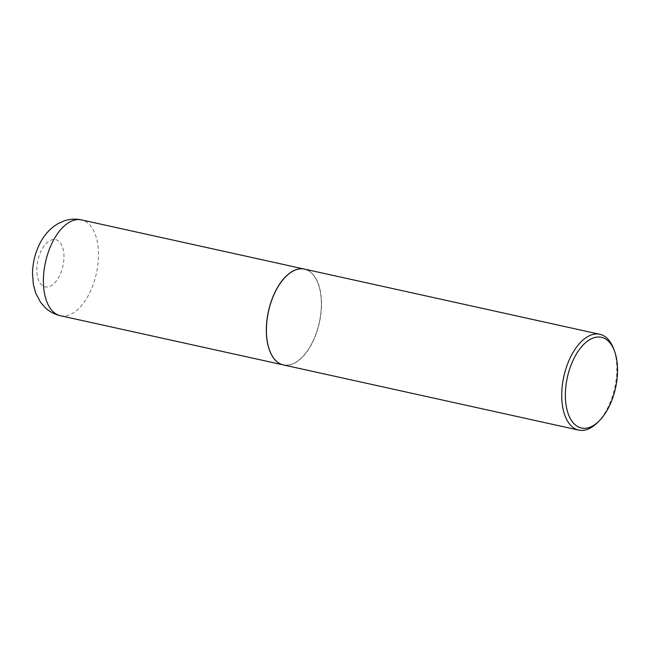 <?xml version="1.0" encoding="UTF-8"?>
<svg xmlns="http://www.w3.org/2000/svg" width="650" height="650" viewBox="0 0 650 650"><rect width="100%" height="100%" fill="white"/><g stroke="black" fill="none" stroke-linecap="round" stroke-linejoin="round"><path stroke-width="0.49" stroke-dasharray="3.25 2.44" d="M283.343 364.91A49.059 26.065 102.4 0 0 312.033 343.192A49.059 26.065 102.4 0 0 304.484 269.108M269.742 350.748A48.929 26 102.4 0 0 273.187 357.394A48.929 26 102.4 0 0 311.984 343.119A48.929 26 102.4 0 0 314.527 276.608A48.929 26 102.4 0 0 286.187 276.234M283.392 364.926A49.059 26.065 102.4 0 0 316.363 333.352A49.059 26.065 102.4 0 0 314.689 276.518A49.059 26.065 102.4 0 0 304.541 269.116M597.009 423.028A49.059 26.065 102.4 0 0 613.478 348.424M60.369 315.705A49.059 26.065 102.4 0 0 89.115 293.987A49.059 26.065 102.4 0 0 81.51 219.895M41.413 250.339A24.204 12.862 102.4 0 0 40.154 283.238A24.204 12.862 102.4 0 0 59.345 276.177A24.204 12.862 102.4 0 0 60.604 243.279A24.204 12.862 102.4 0 0 41.413 250.339"/><path stroke-width="0.97" d="M304.484 269.108A49.059 26.065 102.4 0 0 304.428 269.092A49.059 26.065 102.4 0 0 275.689 290.81A49.059 26.065 102.4 0 0 283.286 364.902A49.059 26.065 102.4 0 0 283.343 364.91M286.187 276.234A48.929 26 102.4 0 0 286.146 276.274A48.929 26 102.4 0 0 269.717 350.691A48.929 26 102.4 0 0 269.742 350.748M614.356 350.699L613.478 348.424A49.059 26.065 102.4 0 0 610.001 341.705A49.059 26.065 102.4 0 0 599.852 334.295L304.541 269.116A49.059 26.065 102.4 0 0 286.236 276.193A49.059 26.065 102.4 0 0 269.766 350.805A49.059 26.065 102.4 0 0 273.244 357.524A49.059 26.065 102.4 0 0 283.392 364.926L578.703 430.105A49.059 26.065 102.4 0 0 597.009 423.028L598.764 421.33A46.442 24.676 102.4 0 0 614.356 350.699A46.442 24.676 102.4 0 0 611.065 344.338A46.442 24.676 102.4 0 0 574.242 357.882A46.442 24.676 102.4 0 0 571.821 421.021A46.442 24.676 102.4 0 0 598.764 421.33M599.852 334.295A49.059 26.065 102.4 0 0 566.881 365.869A49.059 26.065 102.4 0 0 568.555 422.703A49.059 26.065 102.4 0 0 578.703 430.105M60.369 315.705C54.559 314.364 49.498 311.675 45.183 307.637L40.552 302.315L35.653 292.979L33.329 284.334L32.5 273.016C32.776 262.592 35.222 252.777 39.845 243.555C44.07 235.064 50.05 228.467 57.769 223.771L64.252 220.854C69.891 218.977 75.644 218.652 81.51 219.895A49.059 26.065 102.4 0 0 52.772 241.605A49.059 26.065 102.4 0 0 60.369 315.705L283.286 364.902M81.51 219.895L304.428 269.092"/></g></svg>
